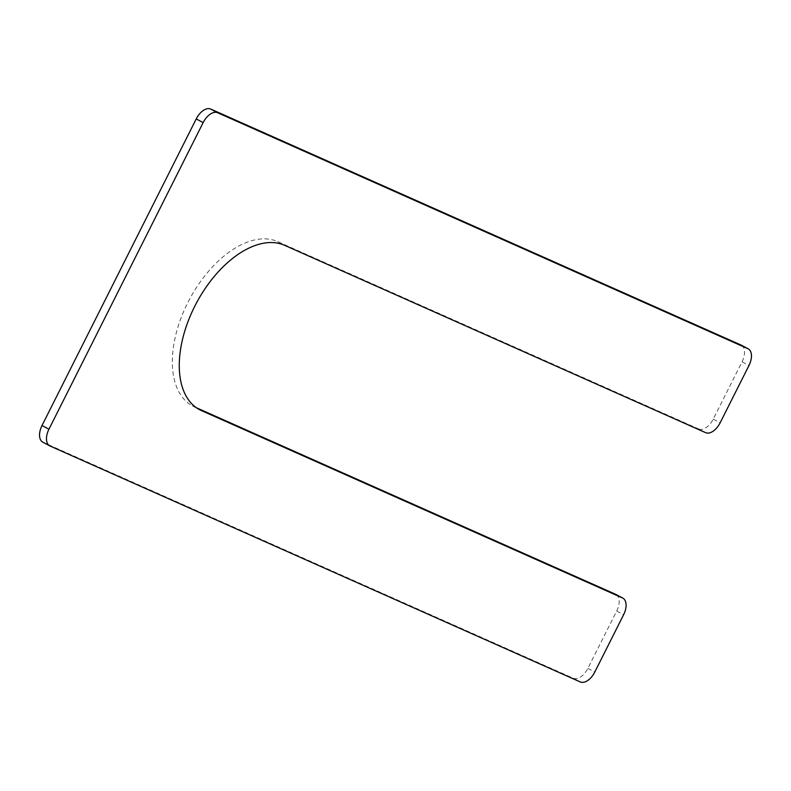 <?xml version="1.0" encoding="UTF-8"?>
<svg xmlns="http://www.w3.org/2000/svg" width="791" height="791" viewBox="0 0 791 791"><rect width="100%" height="100%" fill="white"/><g stroke="black" fill="none" stroke-linecap="round" stroke-linejoin="round"><path stroke-width="0.59" stroke-dasharray="3.96 2.97" d="M616.189 594.595A14.93 8.523 -62 0 1 616.683 611.077L587.851 668.395A14.93 8.523 -62 0 1 573.346 678.253L43.11 442.317L50.041 446.005M741.562 345.321A14.93 8.523 -62 0 1 742.057 361.794L713.225 419.121A14.93 8.523 -62 0 1 698.72 428.979L705.651 432.667M196.425 407.76L194.517 406.91A92.567 52.829 -62 0 1 192.609 405.981A92.567 52.829 -62 0 1 188.584 301.094A92.567 52.829 -62 0 1 277.651 241.611L698.72 428.979M616.683 611.077L623.605 614.755M587.851 668.395L594.773 672.083M573.346 678.253L580.278 681.941M742.057 361.794L748.978 365.482M713.225 419.121L720.146 422.799M277.651 241.611L284.582 245.299M194.517 406.91L197.701 408.611M192.609 405.981L199.54 409.669"/><path stroke-width="1.19" d="M622.517 597.956A14.93 8.523 -62 0 1 622.824 598.105A14.93 8.523 -62 0 1 623.605 614.755L594.773 672.083A14.93 8.523 -62 0 1 580.278 681.941L50.041 446.005A14.93 8.523 -62 0 1 49.734 445.857A14.93 8.523 -62 0 1 48.943 429.206L203.149 122.605A14.93 8.523 -62 0 1 217.654 112.747L747.89 348.683A14.93 8.523 -62 0 1 748.197 348.831A14.93 8.523 -62 0 1 748.978 365.482L720.146 422.799A14.93 8.523 -62 0 1 705.651 432.667L284.582 245.299A92.567 52.829 -62 0 0 195.515 304.782A92.567 52.829 -62 0 0 199.54 409.669A92.567 52.829 -62 0 0 201.448 410.598L622.517 597.956L615.586 594.278A14.93 8.523 -62 0 1 615.892 594.427A14.93 8.523 -62 0 1 616.189 594.595M43.11 442.317A14.93 8.523 -62 0 1 42.803 442.169A14.93 8.523 -62 0 1 42.022 425.518L48.943 429.206M741.562 345.321A14.93 8.523 -62 0 0 741.266 345.143A14.93 8.523 -62 0 0 740.959 344.995L210.722 109.059A14.93 8.523 -62 0 0 196.227 118.917L42.022 425.518M196.425 407.76L615.586 594.278M196.227 118.917L203.149 122.605M210.722 109.059L217.654 112.747M740.959 344.995L747.89 348.683M197.701 408.611L201.448 410.598M615.892 594.427L622.824 598.105M42.803 442.169L49.734 445.857M741.266 345.143L748.197 348.831"/></g></svg>
